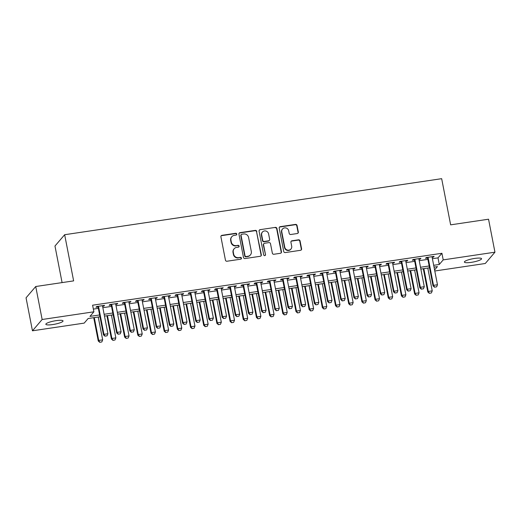 <?xml version="1.0" encoding="UTF-8"?>
<svg xmlns="http://www.w3.org/2000/svg" width="521" height="521" viewBox="0 0 521 521"><rect width="100%" height="100%" fill="white"/><g stroke="black" fill="none" stroke-linecap="round" stroke-linejoin="round"><path stroke-width="0.78" d="M236.781 234.066A0.938 0.899 40.6 0 0 235.7 233.291L221.953 235.336A1.342 1.283 40.6 0 0 220.911 236.827L225.437 260.129A1.342 1.283 40.6 0 0 226.987 261.236L240.735 259.191A0.938 0.899 40.6 0 0 241.464 258.149A0.938 0.899 40.6 0 0 240.383 257.374L238.598 257.641A4.298 4.109 40.6 0 1 233.655 254.111L233.278 252.171A4.298 4.109 40.6 0 1 236.612 247.41L238.39 247.149A0.938 0.899 40.6 0 0 239.119 246.107A0.938 0.899 40.6 0 0 238.038 245.332L236.26 245.599A4.298 4.109 40.6 0 1 231.311 242.07L230.933 240.129A4.298 4.109 40.6 0 1 234.274 235.368L236.052 235.108A0.938 0.899 40.6 0 0 236.781 234.066M236.443 234.951A0.938 0.899 40.6 0 0 235.44 233.597L221.692 235.642A1.342 1.283 40.6 0 0 221.067 235.922M241.119 259.035A0.938 0.899 40.6 0 0 240.116 257.68L238.598 257.641M238.781 246.993A0.938 0.899 40.6 0 0 237.778 245.638L236.26 245.599M471.297 262.35A8.759 1.648 -11 0 1 464.38 262.063A8.759 1.648 -11 0 1 474.651 258.436A8.759 1.648 -11 0 1 481.567 258.722A8.759 1.648 -11 0 1 471.297 262.35M52.764 324.557A8.759 1.648 -11 0 1 45.841 324.27A8.759 1.648 -11 0 1 56.112 320.649A8.759 1.648 -11 0 1 63.034 320.929A8.759 1.648 -11 0 1 52.764 324.557M297.283 233.532A1.342 1.283 40.6 0 0 298.325 232.047L297.055 225.508A1.342 1.283 40.6 0 0 295.511 224.401L280.239 226.674A1.342 1.283 40.6 0 0 279.197 228.159L283.73 251.467A1.342 1.283 40.6 0 0 285.274 252.568L300.545 250.301A1.342 1.283 40.6 0 0 301.587 248.81L300.05 240.917A1.342 1.283 40.6 0 0 298.507 239.81L291.968 240.78A1.342 1.283 40.6 0 0 290.926 242.272L291.688 246.186A3.595 3.432 40.6 0 1 287.364 250.054A3.595 3.432 40.6 0 1 284.766 247.215L281.783 231.871A3.595 3.432 40.6 0 1 286.107 228.003A3.595 3.432 40.6 0 1 288.706 230.842L289.207 233.401A1.342 1.283 40.6 0 0 290.751 234.502L297.283 233.532M99.967 316.768L88.127 318.526L84.2 323.111L32.458 330.802L26.05 297.823L35.728 286.517L73.63 280.884L64.656 234.717L441.665 178.677L450.639 224.844L488.542 219.211L494.95 252.19L485.272 263.496L434.794 271.005M35.728 286.517L42.142 319.497L93.884 311.805L89.957 316.39L99.615 314.958M432.404 258.703L438.005 257.869L441.925 253.284L92.601 305.208L93.884 311.805M441.925 253.284L443.208 259.881L494.95 252.19M256.814 231.487A1.342 1.283 40.6 0 0 255.27 230.386L239.999 232.653A1.342 1.283 40.6 0 0 238.957 234.144L243.489 257.446A1.342 1.283 40.6 0 0 245.033 258.553L260.305 256.28A1.342 1.283 40.6 0 0 261.347 254.795L256.553 231.793A1.342 1.283 40.6 0 0 255.01 230.692L239.738 232.959A1.342 1.283 40.6 0 0 239.113 233.239M260.122 229.663L275.388 227.39A1.342 1.283 40.6 0 1 276.938 228.498L281.464 251.806A1.342 1.283 40.6 0 1 280.422 253.291L273.89 254.261A1.342 1.283 40.6 0 1 272.346 253.16L270.503 243.704A1.342 1.283 40.6 0 0 268.96 242.604L264.629 243.248A1.342 1.283 40.6 0 0 263.58 244.733L265.495 254.574A0.938 0.899 40.6 0 1 264.362 255.59A0.938 0.899 40.6 0 1 263.685 254.847L259.08 231.148A1.342 1.283 40.6 0 1 260.122 229.663L275.388 227.39M102.585 306.328L103.887 306.133L104.545 305.371L96.632 306.543L95.981 307.305L98.065 306.999M115.766 304.368L117.069 304.173L117.726 303.411L109.814 304.583L109.163 305.352L111.247 305.039M128.947 302.408L130.257 302.213L130.908 301.451L123.002 302.623L122.344 303.391L124.428 303.079M142.129 300.448L143.438 300.252L144.089 299.49L136.183 300.663L135.525 301.431L137.616 301.118M155.31 298.487L156.619 298.292L157.27 297.53L149.364 298.709L148.706 299.471L150.797 299.158M168.491 296.527L169.8 296.338L170.452 295.57L162.545 296.749L161.894 297.511L163.978 297.198M181.679 294.573L182.982 294.378L183.639 293.61L175.727 294.788L175.076 295.55L177.16 295.244M194.861 292.613L196.163 292.418L196.821 291.656L188.908 292.828L188.257 293.59L190.341 293.284M208.042 290.653L209.344 290.457L210.002 289.696L202.089 290.868L201.438 291.63L203.522 291.324M221.223 288.693L222.532 288.497L223.183 287.735L215.277 288.908L214.619 289.676L216.703 289.363M234.404 286.732L235.713 286.537L236.365 285.775L228.459 286.947L227.801 287.716L229.891 287.403M247.586 284.772L248.895 284.577L249.546 283.815L241.64 284.994L240.982 285.755L243.073 285.443M260.767 282.812L262.076 282.616L262.727 281.854L254.821 283.033L254.17 283.795L256.254 283.483M273.955 280.852L275.257 280.663L275.915 279.894L268.002 281.073L267.351 281.835L269.435 281.529M287.136 278.898L288.439 278.702L289.096 277.934L281.184 279.113L280.532 279.875L282.616 279.569M300.317 276.938L301.62 276.742L302.278 275.98L294.365 277.152L293.714 277.914L295.798 277.608M313.499 274.977L314.808 274.782L315.459 274.02L307.553 275.192L306.895 275.961L308.979 275.648M326.68 273.017L327.989 272.822L328.64 272.06L320.734 273.232L320.076 274L322.167 273.688M339.861 271.057L341.17 270.861L341.822 270.099L333.915 271.278L333.258 272.04L335.348 271.728M353.043 269.096L354.352 268.901L355.003 268.139L347.097 269.318L346.439 270.08L348.529 269.767M366.23 267.136L367.533 266.947L368.191 266.179L360.278 267.358L359.627 268.12L361.711 267.807M379.412 265.182L380.714 264.987L381.372 264.219L373.459 265.397L372.808 266.159L374.892 265.853M392.593 263.222L393.896 263.027L394.553 262.265L386.641 263.437L385.989 264.199L388.073 263.893M405.774 261.262L407.083 261.067L407.735 260.305L399.822 261.477L399.171 262.245L401.255 261.933M418.956 259.302L420.265 259.106L420.916 258.344L413.01 259.517L412.352 260.285L414.442 259.972M93.357 309.096L98.332 308.36M102.845 307.69L111.514 306.4M116.027 305.729L124.695 304.44M129.215 303.769L137.876 302.48M142.396 301.809L151.057 300.519M155.577 299.849L164.245 298.559M168.758 297.888L177.427 296.605M181.94 295.928L190.608 294.645M195.121 293.974L203.789 292.685M208.302 292.014L216.97 290.725M221.49 290.054L230.152 288.764M234.671 288.093L243.333 286.804M247.853 286.133L256.521 284.844M261.034 284.173L269.702 282.89M274.215 282.213L282.883 280.93M287.397 280.259L296.065 278.969M300.578 278.299L309.246 277.009M313.766 276.338L322.427 275.049M326.947 274.378L335.609 273.089M340.128 272.418L348.796 271.128M353.31 270.458L361.978 269.168M366.491 268.497L375.159 267.214M379.672 266.544L388.34 265.254M392.854 264.583L401.522 263.294M406.041 262.623L414.703 261.334M419.223 260.663L427.884 259.373M432.137 257.341L433.446 257.146L434.097 256.384L426.191 257.556L425.533 258.325L427.624 258.012M64.656 234.717L54.972 246.023L62.084 282.603M32.458 330.802L42.142 319.497M434.592 269.95L437.451 266.602L434.039 267.11M429.519 267.787L420.857 269.07M416.338 269.741L407.676 271.031M403.156 271.702L394.488 272.991M389.975 273.662L381.307 274.951M376.794 275.622L368.126 276.911M363.612 277.582L354.944 278.872M350.431 279.543L341.763 280.832M337.243 281.503L328.582 282.786M324.062 283.457L315.4 284.746M310.881 285.417L302.213 286.706M297.699 287.377L289.031 288.667M284.518 289.337L275.85 290.627M271.337 291.298L262.669 292.587M258.155 293.258L249.487 294.547M244.968 295.218L236.306 296.501M231.786 297.178L223.125 298.461M218.605 299.132L209.937 300.422M205.424 301.092L196.756 302.382M192.242 303.053L183.574 304.342M179.061 305.013L170.393 306.302M165.88 306.973L157.212 308.263M152.692 308.933L144.03 310.216M139.511 310.894L130.849 312.177M126.329 312.847L117.661 314.137M113.148 314.808L104.48 316.097M433.687 265.3L439.288 264.466L443.208 259.881M104.128 314.28L112.796 312.997M117.31 312.326L125.978 311.037M130.491 310.366L139.159 309.077M143.679 308.406L152.34 307.116M156.86 306.446L165.522 305.156M170.041 304.485L178.71 303.196M183.223 302.525L191.891 301.236M196.404 300.565L205.072 299.282M209.585 298.611L218.253 297.322M222.767 296.651L231.435 295.361M235.954 294.691L244.616 293.401M249.136 292.73L257.797 291.441M262.317 290.77L270.985 289.481M275.498 288.81L284.166 287.52M288.68 286.85L297.348 285.567M301.861 284.889L310.529 283.606M315.042 282.936L323.71 281.646M328.23 280.975L336.892 279.686M341.411 279.015L350.073 277.726M354.593 277.055L363.261 275.765M367.774 275.095L376.442 273.805M380.955 273.134L389.623 271.845M394.137 271.174L402.805 269.891M407.318 269.22L415.986 267.931M420.506 267.26L429.167 265.97M438.005 257.869L439.288 264.466M103.887 306.133L103.764 305.482M117.069 304.173L116.945 303.528M130.257 302.213L130.126 301.568M143.438 300.252L143.308 299.608M156.619 298.292L156.495 297.647M169.8 296.338L169.677 295.687M182.982 294.378L182.858 293.727M196.163 292.418L196.039 291.767M209.344 290.457L209.221 289.806M222.532 288.497L222.402 287.853M235.713 286.537L235.583 285.892M248.895 284.577L248.771 283.932M262.076 282.616L261.952 281.972M275.257 280.663L275.134 280.011M288.439 278.702L288.315 278.051M301.62 276.742L301.496 276.091M314.808 274.782L314.677 274.137M327.989 272.822L327.859 272.177M341.17 270.861L341.04 270.217M354.352 268.901L354.228 268.256M367.533 266.947L367.409 266.296M380.714 264.987L380.59 264.336M393.896 263.027L393.772 262.376M407.083 261.067L406.953 260.415M420.265 259.106L420.134 258.462M433.446 257.146L433.316 256.501M231.812 236.716L231.552 237.022A4.298 4.109 40.6 0 0 230.673 240.435L230.933 240.129M236 245.905A4.298 4.109 40.6 0 1 231.05 242.376L230.673 240.435M234.15 248.758L233.89 249.064A4.298 4.109 40.6 0 0 233.017 252.477L233.278 252.171M238.338 257.947A4.298 4.109 40.6 0 1 233.395 254.417L233.017 252.477M260.93 256A1.342 1.283 40.6 0 0 261.086 255.101L256.553 231.793M241.777 234.255A0.938 0.899 40.6 0 0 241.047 235.297L245.026 255.752A0.938 0.899 40.6 0 0 246.107 256.527L247.983 256.247A4.298 4.109 40.6 0 0 251.317 251.487L248.602 237.504A4.298 4.109 40.6 0 0 243.652 233.975L241.777 234.255M241.236 234.548L240.976 234.854A0.938 0.899 40.6 0 0 240.787 235.603L241.047 235.297M250.438 254.899L250.178 255.205A4.298 4.109 40.6 0 1 247.722 256.553L245.847 256.833A0.938 0.899 40.6 0 1 244.759 256.058L240.787 235.603M281.047 253.011A1.342 1.283 40.6 0 0 281.203 252.105L276.671 228.804A1.342 1.283 40.6 0 0 275.127 227.697M263.86 243.672L263.593 243.978A1.342 1.283 40.6 0 0 263.32 245.039L265.495 254.574M265.156 255.459A0.938 0.899 40.6 0 0 265.235 254.88M268.602 233.896A3.595 3.432 40.6 0 0 262.408 232.079A3.595 3.432 40.6 0 0 261.679 234.925L262.727 240.331A1.342 1.283 40.6 0 0 264.271 241.438L268.608 240.793A1.342 1.283 40.6 0 0 269.65 239.302L268.602 233.896M262.408 232.079L262.148 232.379A3.595 3.432 40.6 0 0 261.418 235.231L261.679 234.925M269.377 240.37L269.116 240.676A1.342 1.283 40.6 0 1 268.348 241.099L264.01 241.744A1.342 1.283 40.6 0 1 262.467 240.637L261.418 235.231M259.862 229.969A1.342 1.283 40.6 0 0 259.237 230.249M282.519 229.019L282.258 229.325A3.595 3.432 40.6 0 0 281.522 232.177L281.783 231.871M290.959 249.038L290.698 249.344A3.595 3.432 40.6 0 1 284.505 247.521L281.522 232.177M301.171 250.021A1.342 1.283 40.6 0 0 301.327 249.116L299.79 241.216A1.342 1.283 40.6 0 0 298.246 240.116L291.708 241.086A1.342 1.283 40.6 0 0 291.083 241.366M297.908 233.252A1.342 1.283 40.6 0 0 298.064 232.353L296.794 225.808A1.342 1.283 40.6 0 0 295.251 224.707L279.979 226.98A1.342 1.283 40.6 0 0 279.354 227.26M93.728 317.699L98.254 340.988L98.723 340.434L102.676 339.848L98.241 317.029M99.771 342.323L101.829 341.939L99.771 342.323L98.254 340.988M94.288 317.615L98.723 340.434L99.85 342.232M102.676 339.848L101.829 341.939M105.079 336.117L107.059 335.824L105.079 336.117L103.959 334.326L103.484 334.873L97.941 306.348M102.455 305.677L107.912 333.733L103.959 334.326L98.502 306.263M107.059 335.824L107.912 333.733M103.484 334.873L105.001 336.214M106.909 315.739L111.435 339.028L111.904 338.474L115.857 337.888L111.422 315.068M112.953 340.363L115.011 339.979L112.953 340.363L111.435 339.028M107.469 315.654L111.904 338.474L113.031 340.272M115.857 337.888L115.011 339.979M120.091 313.779L124.617 337.067L125.086 336.514L129.045 335.928L124.604 313.108M126.134 338.403L128.192 338.018L126.134 338.403L124.617 337.067M120.651 313.694L125.086 336.514L126.212 338.311M129.045 335.928L128.192 338.018M133.272 311.819L137.798 335.107L138.267 334.554L142.226 333.968L137.791 311.148M139.315 336.442L141.373 336.058L139.315 336.442L137.798 335.107M133.832 311.734L138.267 334.554L139.394 336.351M142.226 333.968L141.373 336.058M146.453 309.858L150.979 333.147L151.455 332.6L155.408 332.007L150.973 309.187M152.497 334.489L154.555 334.098L152.497 334.489L150.979 333.147M147.013 309.774L151.455 332.6L152.575 334.397M155.408 332.007L154.555 334.098M118.267 334.163L120.24 333.863L118.267 334.163L117.14 332.365L116.665 332.912L111.123 304.388M115.636 303.717L121.093 331.773L117.14 332.365L111.683 304.31M120.24 333.863L121.093 331.773M116.665 332.912L118.182 334.254M131.448 332.203L133.422 331.91L131.448 332.203L130.322 330.405L129.846 330.952L124.304 302.434M128.824 301.757L134.275 329.819L130.322 330.405L124.864 302.349M133.422 331.91L134.275 329.819M129.846 330.952L131.37 332.294M144.63 330.242L146.603 329.949L144.63 330.242L143.503 328.445L143.034 328.992L137.485 300.474M142.005 299.803L147.456 327.859L143.503 328.445L138.052 300.389M146.603 329.949L147.456 327.859M143.034 328.992L144.551 330.334M157.811 328.282L159.791 327.989L157.811 328.282L156.684 326.485L156.215 327.038L150.667 298.513M155.186 297.843L160.637 325.899L156.684 326.485L151.233 298.429M159.791 327.989L160.637 325.899M156.215 327.038L157.733 328.373M159.634 307.898L164.161 331.187L164.636 330.64L168.589 330.047L164.154 307.227M165.685 332.528L167.736 332.144L165.685 332.528L164.161 331.187M160.201 307.813L164.636 330.64L165.763 332.437M168.589 330.047L167.736 332.144M170.992 326.322L172.972 326.029L170.992 326.322L169.866 324.524L169.397 325.078L163.855 296.553M168.368 295.882L173.819 323.938L169.866 324.524L164.415 296.469M172.972 326.029L173.819 323.938M169.397 325.078L170.914 326.413M172.816 305.938L177.348 329.226L177.817 328.679L181.77 328.093L177.335 305.267M178.866 330.568L180.917 330.184L178.866 330.568L177.348 329.226M173.382 305.86L177.817 328.679L178.944 330.477M181.77 328.093L180.917 330.184M184.174 324.362L186.153 324.069L184.174 324.362L183.047 322.564L182.578 323.118L177.036 294.593M181.549 293.922L187.006 321.978L183.047 322.564L177.596 294.508M186.153 324.069L187.006 321.978M182.578 323.118L184.095 324.453M186.004 303.984L190.53 327.266L190.999 326.719L194.952 326.133L190.517 303.307M192.047 328.608L194.105 328.223L192.047 328.608L190.53 327.266M186.564 303.899L190.999 326.719L192.125 328.517M194.952 326.133L194.105 328.223M197.355 322.401L199.335 322.108L197.355 322.401L196.228 320.604L195.759 321.157L190.217 292.633M194.73 291.962L200.188 320.018L196.228 320.604L190.777 292.548M199.335 322.108L200.188 320.018M195.759 321.157L197.277 322.499M199.185 302.024L203.711 325.312L204.18 324.759L208.133 324.173L203.698 301.353M205.228 326.647L207.286 326.263L205.228 326.647L203.711 325.312M199.745 301.939L204.18 324.759L205.307 326.556M208.133 324.173L207.286 326.263M210.536 320.448L212.516 320.148L210.536 320.448L209.416 318.65L208.941 319.197L203.398 290.672M207.912 290.002L213.369 318.057L209.416 318.65L203.958 290.594M212.516 320.148L213.369 318.057M208.941 319.197L210.458 320.539M212.366 300.063L216.892 323.352L217.361 322.799L221.321 322.212L216.879 299.393M218.41 324.687L220.468 324.303L218.41 324.687L216.892 323.352M212.926 299.979L217.361 322.799L218.488 324.596M221.321 322.212L220.468 324.303M223.724 318.487L225.697 318.194L223.724 318.487L222.597 316.69L222.122 317.237L216.58 288.712M221.099 288.041L226.55 316.097L222.597 316.69L217.14 288.634M225.697 318.194L226.55 316.097M222.122 317.237L223.646 318.578M225.547 298.103L230.074 321.392L230.542 320.838L234.502 320.252L230.067 297.432M231.591 322.727L233.649 322.343L231.591 322.727L230.074 321.392M226.107 298.019L230.542 320.838L231.669 322.636M234.502 320.252L233.649 322.343M236.905 316.527L238.879 316.234L236.905 316.527L235.779 314.73L235.31 315.277L229.761 286.758M234.281 286.088L239.732 314.143L235.779 314.73L230.328 286.674M238.879 316.234L239.732 314.143M235.31 315.277L236.827 316.618M238.729 296.143L243.255 319.432L243.73 318.885L247.683 318.292L243.248 295.472M244.772 320.773L246.83 320.382L244.772 320.773L243.255 319.432M239.289 296.058L243.73 318.885L244.85 320.675M247.683 318.292L246.83 320.382M250.087 314.567L252.066 314.274L250.087 314.567L248.96 312.769L248.491 313.316L242.942 284.798M247.462 284.127L252.913 312.183L248.96 312.769L243.509 284.713M252.066 314.274L252.913 312.183M248.491 313.316L250.008 314.658M251.91 294.183L256.436 317.471L256.912 316.924L260.865 316.332L256.43 293.512M257.96 318.813L260.012 318.422L257.96 318.813L256.436 317.471M252.477 294.098L256.912 316.924L258.038 318.722M260.865 316.332L260.012 318.422M263.268 312.607L265.248 312.313L263.268 312.607L262.141 310.809L261.672 311.363L256.13 282.838M260.643 282.167L266.094 310.223L262.141 310.809L256.69 282.753M265.248 312.313L266.094 310.223M261.672 311.363L263.19 312.698M265.091 292.222L269.624 315.511L270.093 314.964L274.046 314.378L269.611 291.552M271.141 316.853L273.193 316.468L271.141 316.853L269.624 315.511M265.658 292.144L270.093 314.964L271.22 316.761M274.046 314.378L273.193 316.468M276.449 310.646L278.429 310.353L276.449 310.646L275.322 308.849L274.854 309.402L269.311 280.878M273.825 280.207L279.282 308.263L275.322 308.849L269.871 280.793M278.429 310.353L279.282 308.263M274.854 309.402L276.371 310.737M278.279 290.262L282.805 313.551L283.274 313.004L287.227 312.418L282.792 289.591M284.323 314.892L286.374 314.508L284.323 314.892L282.805 313.551M278.839 290.184L283.274 313.004L284.401 314.801M287.227 312.418L286.374 314.508M289.63 308.686L291.61 308.393L289.63 308.686L288.504 306.889L288.035 307.442L282.493 278.917M287.006 278.247L292.463 306.302L288.504 306.889L283.053 278.833M291.61 308.393L292.463 306.302M288.035 307.442L289.552 308.777M291.46 288.308L295.987 311.597L296.456 311.044L300.409 310.457L295.974 287.638M297.504 312.932L299.562 312.548L297.504 312.932L295.987 311.597M292.02 288.224L296.456 311.044L297.582 312.841M300.409 310.457L299.562 312.548M302.812 306.732L304.792 306.433L302.812 306.732L301.692 304.935L301.216 305.482L295.674 276.957M300.187 276.286L305.645 304.342L301.692 304.935L296.234 276.872M304.792 306.433L305.645 304.342M301.216 305.482L302.734 306.823M304.642 286.348L309.168 309.637L309.637 309.083L313.596 308.497L309.155 285.677M310.685 310.972L312.743 310.588L310.685 310.972L309.168 309.637M305.202 286.263L309.637 309.083L310.763 310.881M313.596 308.497L312.743 310.588M316 304.772L317.973 304.479L316 304.772L314.873 302.975L314.397 303.522L308.855 274.997M313.375 274.326L318.826 302.382L314.873 302.975L309.415 274.919M317.973 304.479L318.826 302.382M314.397 303.522L315.921 304.863M317.823 284.388L322.349 307.677L322.818 307.123L326.778 306.537L322.343 283.717M323.867 309.012L325.925 308.627L323.867 309.012L322.349 307.677M318.383 284.303L322.818 307.123L323.945 308.92M326.778 306.537L325.925 308.627M329.181 302.812L331.154 302.519L329.181 302.812L328.054 301.014L327.585 301.561L322.037 273.043M326.556 272.366L332.007 300.428L328.054 301.014L322.597 272.958M331.154 302.519L332.007 300.428M327.585 301.561L329.103 302.903M331.004 282.428L335.531 305.716L336.006 305.163L339.959 304.577L335.524 281.757M337.048 307.058L339.106 306.667L337.048 307.058L335.531 305.716M331.564 282.343L336.006 305.163L337.126 306.96M339.959 304.577L339.106 306.667M342.362 300.851L344.342 300.558L342.362 300.851L341.235 299.054L340.767 299.601L335.218 271.083M339.738 270.412L345.189 298.468L341.235 299.054L335.785 270.998M344.342 300.558L345.189 298.468M340.767 299.601L342.284 300.943M344.186 280.467L348.712 303.756L349.187 303.209L353.14 302.616L348.705 279.797M350.236 305.098L352.287 304.707L350.236 305.098L348.712 303.756M344.752 280.383L349.187 303.209L350.314 305.006M353.14 302.616L352.287 304.707M355.543 298.891L357.523 298.598L355.543 298.891L354.417 297.094L353.948 297.647L348.406 269.123M352.919 268.452L358.37 296.508L354.417 297.094L348.966 269.038M357.523 298.598L358.37 296.508M353.948 297.647L355.465 298.982M357.367 278.507L361.9 301.796L362.369 301.249L366.322 300.656L361.887 277.836M363.417 303.137L365.468 302.753L363.417 303.137L361.9 301.796M357.934 278.422L362.369 301.249L363.495 303.046M366.322 300.656L365.468 302.753M368.725 296.931L370.705 296.638L368.725 296.931L367.598 295.133L367.129 295.687L361.587 267.162M366.1 266.491L371.558 294.547L367.598 295.133L362.147 267.078M370.705 296.638L371.558 294.547M367.129 295.687L368.647 297.022M370.555 276.547L375.081 299.835L375.55 299.288L379.503 298.702L375.068 275.876M376.598 301.177L378.65 300.793L376.598 301.177L375.081 299.835M371.115 276.469L375.55 299.288L376.676 301.086M379.503 298.702L378.65 300.793M381.906 294.971L383.886 294.678L381.906 294.971L380.779 293.173L380.31 293.727L374.768 265.202M379.281 264.531L384.739 292.587L380.779 293.173L375.328 265.117M383.886 294.678L384.739 292.587M380.31 293.727L381.828 295.062M383.736 274.593L388.262 297.875L388.731 297.328L392.684 296.742L388.249 273.916M389.78 299.217L391.838 298.833L389.78 299.217L388.262 297.875M384.296 274.508L388.731 297.328L389.858 299.126M392.684 296.742L391.838 298.833M395.087 293.01L397.067 292.717L395.087 293.01L393.967 291.219L393.492 291.767L387.95 263.242M392.463 262.571L397.92 290.627L393.967 291.219L388.51 263.157M397.067 292.717L397.92 290.627M393.492 291.767L395.009 293.108M396.917 272.633L401.444 295.921L401.912 295.368L405.872 294.782L401.43 271.962M402.961 297.257L405.019 296.872L402.961 297.257L401.444 295.921M397.477 272.548L401.912 295.368L403.039 297.165M405.872 294.782L405.019 296.872M408.275 291.057L410.248 290.757L408.275 291.057L407.148 289.259L406.673 289.806L401.131 261.281M405.651 260.611L411.102 288.667L407.148 289.259L401.691 261.203M410.248 290.757L411.102 288.667M406.673 289.806L408.197 291.148M410.099 270.673L414.625 293.961L415.094 293.408L419.053 292.822L414.612 270.002M416.142 295.296L418.2 294.912L416.142 295.296L414.625 293.961M410.659 270.588L415.094 293.408L416.22 295.205M419.053 292.822L418.2 294.912M421.456 289.096L423.43 288.803L421.456 289.096L420.33 287.299L419.861 287.846L414.312 259.328M418.832 258.65L424.283 286.713L420.33 287.299L414.872 259.243M423.43 288.803L424.283 286.713M419.861 287.846L421.378 289.188M423.28 268.712L427.806 292.001L428.282 291.447L432.235 290.861L427.8 268.041M429.324 293.336L431.381 292.952L429.324 293.336L427.806 292.001M423.84 268.628L428.282 291.447L429.402 293.245M432.235 290.861L431.381 292.952M434.638 287.136L436.618 286.843L434.638 287.136L433.511 285.339L433.042 285.886L427.494 257.367M432.013 256.697L437.464 284.753L433.511 285.339L428.06 257.283M436.618 286.843L437.464 284.753M433.042 285.886L434.56 287.227"/></g></svg>
